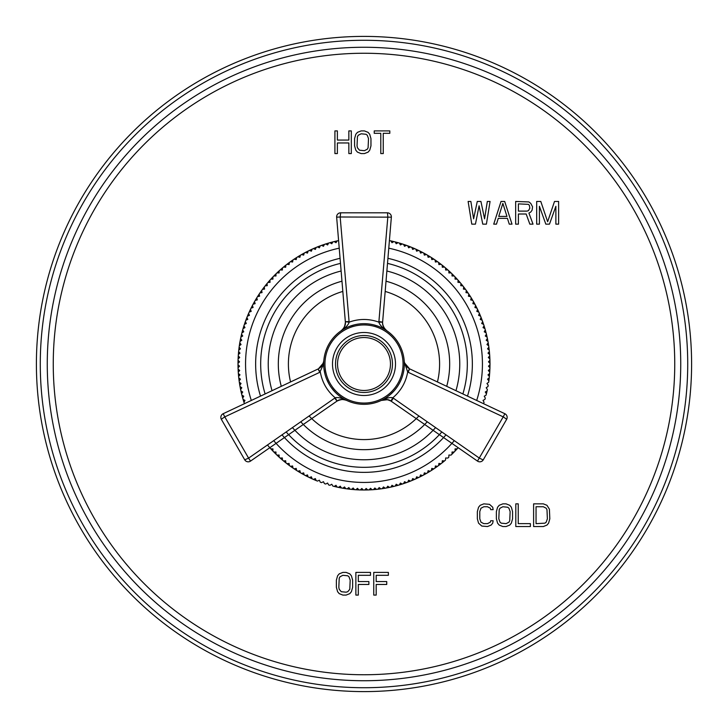 <?xml version="1.0" encoding="UTF-8"?>
<svg xmlns="http://www.w3.org/2000/svg" width="728" height="728" viewBox="0 0 728 728"><rect width="100%" height="100%" fill="white"/><g stroke="black" fill="none" stroke-linecap="round" stroke-linejoin="round"><path stroke-width="1.09" d="M364 691.6A327.6 327.6 0 0 0 691.6 364A327.6 327.6 0 0 0 364 36.4A327.6 327.6 0 0 0 36.4 364A327.6 327.6 0 0 0 364 691.6A327.6 327.6 0 0 0 691.6 364A327.6 327.6 0 0 0 364 36.4M493.138 520.748L490.708 520.748L490.308 522.194L487.469 523.641L483.829 523.641L480.99 522.194L479.779 518.818L479.779 511.584L480.99 508.199L483.829 506.752L487.469 506.752L490.308 508.199L490.708 509.655L493.138 509.655L492.729 507.234L489.498 504.34L483.829 503.858L480.18 505.305L478.56 507.234L477.35 511.584L477.35 518.818L478.56 523.159L481.8 526.062L487.469 526.544L491.118 525.088L492.729 523.159L493.138 520.748M502.857 503.858L499.208 505.305L497.588 507.234L496.378 511.584L496.378 518.818L497.588 523.159L499.208 525.088L502.857 526.544L506.087 526.544L509.736 525.088L511.356 523.159L512.567 518.818L512.567 511.584L511.356 507.234L509.736 505.305L506.087 503.858L502.857 503.858M515.806 503.858L515.806 526.544L530.384 526.544L530.384 523.641L518.236 523.641L518.236 503.858L515.806 503.858M543.334 503.858L533.615 503.858L533.615 526.544L543.334 526.544L546.974 525.088L548.594 523.159L549.813 518.818L549.403 509.172L546.974 505.305L543.334 503.858M475.439 224.142L479.097 205.806L482.755 224.142L486.404 224.142L490.062 201.456L487.323 201.456L484.575 218.828L480.926 201.456L477.268 201.456L473.61 218.828L470.87 201.456L468.122 201.456L471.78 224.142L475.439 224.142M504.686 201.456L501.028 201.456L493.72 224.142L496.46 224.142L498.289 218.345L507.434 218.345L509.254 224.142L512.002 224.142L504.686 201.456M518.4 214.005L526.171 214.005L529.829 224.142L533.023 224.142L528.91 213.04L530.739 212.076L532.113 210.146L532.568 206.77L530.739 203.394L528.91 201.938L515.661 201.456L515.661 224.142L518.4 224.142L518.4 214.005M555.874 206.288L555.874 224.142L558.622 224.142L558.622 201.456L554.509 201.456L547.647 221.731L540.795 201.456L536.682 201.456L536.682 224.142L539.421 224.142L539.421 206.288L545.818 224.142L549.476 224.142L555.874 206.288M337.373 153.581L337.373 142.961L348.849 142.961L348.849 153.581L351.305 153.581L351.305 130.904L348.849 130.904L348.849 140.067L337.373 140.067L337.373 130.904L334.916 130.904L334.916 153.581L337.373 153.581M361.134 130.904L357.448 132.35L355.81 134.28L354.582 138.62L354.582 145.855L355.81 150.205L357.448 152.134L361.134 153.581L364.409 153.581L368.095 152.134L369.733 150.205L370.962 145.855L370.962 138.62L369.733 134.28L368.095 132.35L364.409 130.904L361.134 130.904M389.808 130.904L374.238 130.904L374.238 133.315L380.789 133.315L380.789 153.581L383.246 153.581L383.246 133.315L389.808 133.315L389.808 130.904M342.879 572.408L339.221 573.855L337.601 575.784L336.382 580.125L336.382 587.36L337.601 591.709L339.221 593.639L342.879 595.085L346.128 595.085L349.786 593.639L351.406 591.709L352.625 587.36L352.625 580.125L351.406 575.784L349.786 573.855L346.128 572.408L342.879 572.408M358.312 595.085L358.312 584.466L368.878 584.466L368.878 581.572L358.312 581.572L358.312 575.302L370.497 575.302L370.497 572.408L355.874 572.408L355.874 595.085L358.312 595.085M376.185 595.085L376.185 584.466L386.741 584.466L386.741 581.572L376.185 581.572L376.185 575.302L388.37 575.302L388.37 572.408L373.746 572.408L373.746 595.085L376.185 595.085M502.857 506.752L507.707 507.234L508.927 508.199L510.137 511.584L509.736 520.748L508.927 522.194L506.087 523.641L501.237 523.159L500.018 522.194L498.807 518.818L499.208 509.655L500.018 508.199L502.857 506.752M536.045 506.752L543.334 506.752L546.173 508.199L546.974 509.655L547.383 518.818L546.173 522.194L544.954 523.159L536.045 523.641L536.045 506.752M502.857 203.394L506.97 216.416L498.744 216.416L502.857 203.394M527.081 211.111L518.4 211.111L518.4 203.876L528.455 204.359L529.365 205.323L529.829 208.217L528.455 210.629L527.081 211.111M361.134 133.797L366.048 134.28L367.276 135.244L368.505 138.62L368.095 147.793L367.276 149.24L364.409 150.687L359.496 150.205L357.448 147.793L357.039 145.855L357.448 136.691L358.267 135.244L361.134 133.797M342.879 575.302L347.757 575.784L348.976 576.749L350.186 580.125L349.786 589.298L347.757 591.709L346.128 592.192L341.259 591.709L339.221 589.298L338.82 587.36L339.221 578.196L340.04 576.749L342.879 575.302M238.056 367.713L239.539 366.175L238.001 364.692A125.999 125.999 0 0 0 238.265 372.108A125.999 125.999 0 0 0 239.794 385.203A125.999 125.999 0 0 0 240.04 386.559A125.999 125.999 0 0 0 240.895 390.872A125.999 125.999 0 0 0 242.697 398.07A125.999 125.999 0 0 0 243.953 402.284A125.999 125.999 0 0 0 244.381 403.585A125.999 125.999 0 0 0 244.417 403.703M267.922 445.518A125.999 125.999 0 0 0 312.121 478.824A125.999 125.999 0 0 0 313.377 479.388A125.999 125.999 0 0 0 316.161 480.562A125.999 125.999 0 0 0 317.435 481.081L319.392 480.207L320.256 482.164A125.999 125.999 0 0 0 321.549 482.637L323.478 481.699L324.415 483.62A125.999 125.999 0 0 0 325.716 484.047L327.609 483.037L328.61 484.93A125.999 125.999 0 0 0 329.93 485.303L331.786 484.238L332.851 486.086A125.999 125.999 0 0 0 337.128 487.105A125.999 125.999 0 0 0 385.203 488.206A125.999 125.999 0 0 0 386.559 487.96A125.999 125.999 0 0 0 390.872 487.105A125.999 125.999 0 0 0 398.07 485.303A125.999 125.999 0 0 0 445.518 460.078L445.663 457.948L447.802 458.094A125.999 125.999 0 0 0 448.821 457.175L448.894 455.036L451.032 455.109A125.999 125.999 0 0 0 458.094 447.802L458.085 447.647M483.583 403.703A125.999 125.999 0 0 0 483.62 403.585A125.999 125.999 0 0 0 484.047 402.284L483.037 400.391L484.93 399.39A125.999 125.999 0 0 0 485.303 398.07L484.238 396.214L486.086 395.149A125.999 125.999 0 0 0 487.105 390.872A125.999 125.999 0 0 0 487.387 389.526L486.195 387.751L487.96 386.559A125.999 125.999 0 0 0 488.206 385.203L486.95 383.474L488.679 382.218A125.999 125.999 0 0 0 489.735 372.108A125.999 125.999 0 0 0 489.735 355.892A125.999 125.999 0 0 0 488.206 342.797A125.999 125.999 0 0 0 487.96 341.441A125.999 125.999 0 0 0 487.105 337.128A125.999 125.999 0 0 0 485.303 329.93A125.999 125.999 0 0 0 484.047 325.716A125.999 125.999 0 0 0 483.62 324.415A125.999 125.999 0 0 0 480.562 316.161A125.999 125.999 0 0 0 479.388 313.377A125.999 125.999 0 0 0 478.824 312.121A125.999 125.999 0 0 0 473.464 301.592A125.999 125.999 0 0 0 472.772 300.409A125.999 125.999 0 0 0 455.109 276.968L455.036 279.106L457.175 279.179M238.001 363.308A125.999 125.999 0 0 1 238.056 360.287L239.539 361.825L238.001 363.308A125.999 125.999 0 0 0 238.001 364.692M238.101 358.913A125.999 125.999 0 0 1 238.265 355.892L239.694 357.484L238.101 358.913A125.999 125.999 0 0 0 238.056 360.287M238.356 354.527A125.999 125.999 0 0 1 238.62 351.515L239.994 353.153L238.356 354.527A125.999 125.999 0 0 0 238.265 355.892M238.766 350.15A125.999 125.999 0 0 1 239.13 347.147L240.449 348.83L238.766 350.15A125.999 125.999 0 0 0 238.62 351.515M239.321 345.782A125.999 125.999 0 0 1 239.794 342.797L241.05 344.526L239.321 345.782A125.999 125.999 0 0 0 239.13 347.147M240.04 341.441A125.999 125.999 0 0 1 240.613 338.474L241.805 340.249L240.04 341.441A125.999 125.999 0 0 0 239.794 342.797M240.895 337.128A125.999 125.999 0 0 1 241.578 334.188L242.715 335.999L240.895 337.128A125.999 125.999 0 0 0 240.613 338.474M241.914 332.851A125.999 125.999 0 0 1 242.697 329.93L243.762 331.786L241.914 332.851A125.999 125.999 0 0 0 241.578 334.188M243.07 328.61A125.999 125.999 0 0 1 243.953 325.716L244.963 327.609L243.07 328.61A125.999 125.999 0 0 0 242.697 329.93M244.381 324.415A125.999 125.999 0 0 1 245.363 321.549L246.301 323.478L244.381 324.415A125.999 125.999 0 0 0 243.953 325.716M245.837 320.256A125.999 125.999 0 0 1 248.612 313.377L249.413 315.361L247.438 316.161A125.999 125.999 0 0 0 246.919 317.435L247.793 319.392L245.837 320.256A125.999 125.999 0 0 0 245.363 321.549M249.176 312.121A125.999 125.999 0 0 1 256.784 297.816L257.303 299.891L255.228 300.409A125.999 125.999 0 0 0 254.536 301.592L255.128 303.649L253.071 304.24A125.999 125.999 0 0 0 252.425 305.451L253.089 307.489L251.051 308.144A125.999 125.999 0 0 0 250.45 309.382L251.187 311.393L249.176 312.121A125.999 125.999 0 0 0 248.612 313.377M257.512 296.651A125.999 125.999 0 0 1 259.159 294.112L259.605 296.205L257.512 296.651A125.999 125.999 0 0 0 256.784 297.816M259.923 292.974A125.999 125.999 0 0 1 261.661 290.499L262.034 292.601L259.923 292.974A125.999 125.999 0 0 0 259.159 294.112M262.471 289.38A125.999 125.999 0 0 1 264.291 286.969L264.582 289.089L262.471 289.38A125.999 125.999 0 0 0 261.661 290.499M265.138 285.886A125.999 125.999 0 0 1 267.039 283.538L267.258 285.667L265.138 285.886A125.999 125.999 0 0 0 264.291 286.969M267.922 282.482A125.999 125.999 0 0 1 269.906 280.198L270.052 282.337L267.922 282.482A125.999 125.999 0 0 0 267.039 283.538M270.825 279.179A125.999 125.999 0 0 1 272.891 276.968L272.964 279.106L270.825 279.179A125.999 125.999 0 0 0 269.906 280.198M273.846 275.976A125.999 125.999 0 0 1 275.976 273.846L275.976 275.976L273.846 275.976A125.999 125.999 0 0 0 272.891 276.968M276.968 272.891A125.999 125.999 0 0 1 279.179 270.825L279.106 272.964L276.968 272.891A125.999 125.999 0 0 0 275.976 273.846M280.198 269.906A125.999 125.999 0 0 1 282.482 267.922L282.337 270.052L280.198 269.906A125.999 125.999 0 0 0 279.179 270.825M283.538 267.039A125.999 125.999 0 0 1 285.886 265.138L285.667 267.258L283.538 267.039A125.999 125.999 0 0 0 282.482 267.922M286.969 264.291A125.999 125.999 0 0 1 289.38 262.471L289.089 264.582L286.969 264.291A125.999 125.999 0 0 0 285.886 265.138M290.499 261.661A125.999 125.999 0 0 1 292.974 259.923L292.601 262.034L290.499 261.661A125.999 125.999 0 0 0 289.38 262.471M294.112 259.159A125.999 125.999 0 0 1 296.651 257.512L296.205 259.605L294.112 259.159A125.999 125.999 0 0 0 292.974 259.923M297.816 256.784A125.999 125.999 0 0 1 300.409 255.228L299.891 257.303L297.816 256.784A125.999 125.999 0 0 0 296.651 257.512M301.592 254.536A125.999 125.999 0 0 1 304.24 253.071L303.649 255.128L301.592 254.536A125.999 125.999 0 0 0 300.409 255.228M305.451 252.425A125.999 125.999 0 0 1 308.144 251.051L307.489 253.089L305.451 252.425A125.999 125.999 0 0 0 304.24 253.071M309.382 250.45A125.999 125.999 0 0 1 312.121 249.176L311.393 251.187L309.382 250.45A125.999 125.999 0 0 0 308.144 251.051M313.377 248.612A125.999 125.999 0 0 1 316.161 247.438L315.361 249.413L313.377 248.612A125.999 125.999 0 0 0 312.121 249.176M317.435 246.919A125.999 125.999 0 0 1 320.256 245.837L319.392 247.793L317.435 246.919A125.999 125.999 0 0 0 316.161 247.438M321.549 245.363A125.999 125.999 0 0 1 324.415 244.381L323.478 246.301L321.549 245.363A125.999 125.999 0 0 0 320.256 245.837M325.716 243.953A125.999 125.999 0 0 1 328.61 243.07L327.609 244.963L325.716 243.953A125.999 125.999 0 0 0 324.415 244.381M329.93 242.697A125.999 125.999 0 0 1 332.851 241.914L331.786 243.762L329.93 242.697A125.999 125.999 0 0 0 328.61 243.07M334.188 241.578A125.999 125.999 0 0 1 337.128 240.895L335.999 242.715L334.188 241.578A125.999 125.999 0 0 0 332.851 241.914M337.128 240.895A125.999 125.999 0 0 1 338.474 240.613A125.999 125.999 0 0 1 338.593 240.586M390.872 240.895A125.999 125.999 0 0 1 393.812 241.578L392.001 242.715L390.872 240.895A125.999 125.999 0 0 0 389.526 240.613M395.149 241.914A125.999 125.999 0 0 1 398.07 242.697L396.214 243.762L395.149 241.914A125.999 125.999 0 0 0 393.812 241.578M399.39 243.07A125.999 125.999 0 0 1 402.284 243.953L400.391 244.963L399.39 243.07A125.999 125.999 0 0 0 398.07 242.697M403.585 244.381A125.999 125.999 0 0 1 406.452 245.363L404.522 246.301L403.585 244.381A125.999 125.999 0 0 0 402.284 243.953M407.744 245.837A125.999 125.999 0 0 1 410.565 246.919L408.608 247.793L407.744 245.837A125.999 125.999 0 0 0 406.452 245.363M411.839 247.438A125.999 125.999 0 0 1 414.623 248.612L412.639 249.413L411.839 247.438A125.999 125.999 0 0 0 410.565 246.919M415.879 249.176A125.999 125.999 0 0 1 418.618 250.45L416.607 251.187L415.879 249.176A125.999 125.999 0 0 0 414.623 248.612M419.856 251.051A125.999 125.999 0 0 1 422.549 252.425L420.511 253.089L419.856 251.051A125.999 125.999 0 0 0 418.618 250.45M423.76 253.071A125.999 125.999 0 0 1 426.408 254.536L424.351 255.128L423.76 253.071A125.999 125.999 0 0 0 422.549 252.425M427.591 255.228A125.999 125.999 0 0 1 430.184 256.784L428.11 257.303L427.591 255.228A125.999 125.999 0 0 0 426.408 254.536M431.349 257.512A125.999 125.999 0 0 1 433.888 259.159L431.795 259.605L431.349 257.512A125.999 125.999 0 0 0 430.184 256.784M435.026 259.923A125.999 125.999 0 0 1 437.501 261.661L435.399 262.034L435.026 259.923A125.999 125.999 0 0 0 433.888 259.159M438.62 262.471A125.999 125.999 0 0 1 441.031 264.291L438.911 264.582L438.62 262.471A125.999 125.999 0 0 0 437.501 261.661M442.114 265.138A125.999 125.999 0 0 1 444.462 267.039L442.333 267.258L442.114 265.138A125.999 125.999 0 0 0 441.031 264.291M445.518 267.922A125.999 125.999 0 0 1 447.802 269.906L445.663 270.052L445.518 267.922A125.999 125.999 0 0 0 444.462 267.039M448.821 270.825A125.999 125.999 0 0 1 451.032 272.891L448.894 272.964L448.821 270.825A125.999 125.999 0 0 0 447.802 269.906M452.024 273.846A125.999 125.999 0 0 1 454.154 275.976L452.024 275.976L452.024 273.846A125.999 125.999 0 0 0 451.032 272.891M458.094 280.198L457.948 282.337L460.078 282.482M460.961 283.538L460.742 285.667L462.862 285.886M463.709 286.969L463.418 289.089L465.529 289.38M466.339 290.499L465.965 292.601L468.077 292.974M468.841 294.112L468.395 296.205L470.488 296.651M471.216 297.816L470.697 299.891L472.772 300.409M473.464 301.592L472.872 303.649L474.929 304.24M475.575 305.451L474.911 307.489L476.949 308.144M477.55 309.382L476.813 311.393L478.824 312.121M479.388 313.377L478.587 315.361L480.562 316.161M481.081 317.435L480.207 319.392L482.164 320.256M482.637 321.549L481.699 323.478L483.62 324.415M484.047 325.716L483.037 327.609L484.93 328.61M485.303 329.93L484.238 331.786L486.086 332.851M486.422 334.188L485.285 335.999L487.105 337.128M487.387 338.474L486.195 340.249L487.96 341.441M488.206 342.797L486.95 344.526L488.679 345.782M488.87 347.147L487.551 348.83L489.234 350.15M489.38 351.515L488.006 353.153L489.644 354.527M489.735 355.892L488.306 357.484L489.899 358.913M489.944 360.287L488.461 361.825L489.999 363.308M489.999 364.692L488.461 366.175L489.944 367.713A125.999 125.999 0 0 1 489.899 369.087L488.306 370.516L489.735 372.108M489.644 373.473L488.006 374.847L489.38 376.485M489.234 377.85L487.551 379.17L488.87 380.853M487.105 390.872L485.285 392.001L486.422 393.812M457.175 448.821L455.036 448.894L455.109 451.032A125.999 125.999 0 0 1 454.154 452.024L452.024 452.024L452.024 454.154M444.462 460.961L442.333 460.742L442.114 462.862A125.999 125.999 0 0 1 441.031 463.709L438.911 463.418L438.62 465.529M437.501 466.339L435.399 465.965L435.026 468.077A125.999 125.999 0 0 1 433.888 468.841L431.795 468.395L431.349 470.488A125.999 125.999 0 0 1 430.184 471.216L428.11 470.697L427.591 472.772A125.999 125.999 0 0 1 426.408 473.464L424.351 472.872L423.76 474.929A125.999 125.999 0 0 1 422.549 475.575L420.511 474.911L419.856 476.949A125.999 125.999 0 0 1 418.618 477.55L416.607 476.813L415.879 478.824A125.999 125.999 0 0 1 414.623 479.388L412.639 478.587L411.839 480.562A125.999 125.999 0 0 1 410.565 481.081L408.608 480.207L407.744 482.164M406.452 482.637L404.522 481.699L403.585 483.62A125.999 125.999 0 0 1 402.284 484.047L400.391 483.037L399.39 484.93M398.07 485.303L396.214 484.238L395.149 486.086M393.812 486.422L392.001 485.285L390.872 487.105M389.526 487.387L387.751 486.195L386.559 487.96M385.203 488.206L383.474 486.95L382.218 488.679M380.853 488.87L379.17 487.551L377.85 489.234A125.999 125.999 0 0 1 376.485 489.38L374.847 488.006L373.473 489.644A125.999 125.999 0 0 1 372.108 489.735L370.516 488.306L369.087 489.899A125.999 125.999 0 0 1 367.713 489.944L366.175 488.461L364.692 489.999M363.308 489.999L361.825 488.461L360.287 489.944A125.999 125.999 0 0 1 358.913 489.899L357.484 488.306L355.892 489.735A125.999 125.999 0 0 1 354.527 489.644L353.153 488.006L351.515 489.38A125.999 125.999 0 0 1 350.15 489.234L348.83 487.551L347.147 488.87M345.782 488.679L344.526 486.95L342.797 488.206A125.999 125.999 0 0 1 341.441 487.96L340.249 486.195L338.474 487.387M337.128 487.105L335.999 485.285L334.188 486.422M316.161 480.562L315.361 478.587L313.377 479.388M312.121 478.824L311.393 476.813L309.382 477.55M308.144 476.949L307.489 474.911L305.451 475.575A125.999 125.999 0 0 1 304.24 474.929L303.649 472.872L301.592 473.464A125.999 125.999 0 0 1 300.409 472.772L299.891 470.697L297.816 471.216A125.999 125.999 0 0 1 296.651 470.488L296.205 468.395L294.112 468.841A125.999 125.999 0 0 1 292.974 468.077L292.601 465.965L290.499 466.339A125.999 125.999 0 0 1 289.38 465.529L289.089 463.418L286.969 463.709A125.999 125.999 0 0 1 285.886 462.862L285.667 460.742L283.538 460.961M282.482 460.078L282.337 457.948L280.198 458.094M279.179 457.175L279.106 455.036L276.968 455.109M275.976 454.154L275.976 452.024L273.846 452.024A125.999 125.999 0 0 1 272.891 451.032L272.964 448.894L270.825 448.821M243.953 402.284L244.963 400.391L243.07 399.39M242.697 398.07L243.762 396.214L241.914 395.149M241.578 393.812L242.715 392.001L240.895 390.872M240.613 389.526L241.805 387.751L240.04 386.559M239.794 385.203L241.05 383.474L239.321 382.218M239.13 380.853L240.449 379.17L238.766 377.85M238.62 376.485L239.994 374.847L238.356 373.473M238.265 372.108L239.694 370.516L238.101 369.087M455.109 276.968A125.999 125.999 0 0 0 454.154 275.976M340.076 258.313A108.363 108.363 0 0 0 260.515 396.123M282.045 434.898A108.363 108.363 0 0 0 445.955 434.898M467.485 396.123A108.363 108.363 0 0 0 387.924 258.313M387.505 263.39A103.321 103.321 0 0 1 462.881 393.948M441.796 431.995A103.321 103.321 0 0 1 286.204 431.995M265.119 393.948A103.321 103.321 0 0 1 340.495 263.39M386.868 271.007A95.759 95.759 0 0 1 455.965 390.69M435.553 427.645A95.759 95.759 0 0 1 292.447 427.645M272.035 390.69A95.759 95.759 0 0 1 341.132 271.007M446.719 386.331A85.677 85.677 0 0 0 386.022 281.199M341.978 281.199A85.677 85.677 0 0 0 281.281 386.331M427.218 421.831A85.677 85.677 0 0 1 300.782 421.831M385.167 291.428A75.603 75.603 0 0 1 437.437 381.954M418.873 415.997A75.603 75.603 0 0 1 309.127 415.997M290.563 381.954A75.603 75.603 0 0 1 342.833 291.428M323.696 362.826L323.678 364A40.322 40.322 0 0 1 364 323.678A40.322 40.322 0 0 1 404.322 364L404.258 361.798M345.281 328.292L344.59 328.665M367.221 323.805L364 323.678M378.05 326.208L373.582 324.834M383.829 328.892L382.719 328.292M360.979 323.796L359.177 323.969M354.418 324.834L349.759 326.281M323.341 363.045L323.814 360.697L323.405 364.155A4.031 2.339 -161.7 0 1 323.341 363.045L318.454 368.805L223.159 413.722L318.063 368.996L223.159 413.722L224.779 416.871L319.783 372.308L318.063 368.996L318.609 368.714L318.063 368.996L320.32 372.044C322.186 382.409 327.145 390.991 335.199 397.797L248.603 458.13L224.779 416.871L221.594 419.046M387.551 399.69L381.254 400.436C385.412 399.062 388.643 399.262 390.936 401.046C387.86 399.69 385.603 399.199 384.147 399.581L381.235 400.455C386.459 397.97 390.317 397.088 392.801 397.797C400.855 390.991 405.815 382.409 407.68 372.044L404.659 363.045A4.031 2.339 161.7 0 1 404.595 364.155L404.322 364A40.322 40.322 0 0 1 364 404.322A40.322 40.322 0 0 1 323.678 364L319.783 372.308M345.509 399.954L346.746 400.436C342.615 399.062 339.385 399.262 337.064 401.046C341.396 399.153 344.626 398.953 346.765 400.455C341.559 397.97 337.701 397.088 335.199 397.797L337.064 401.046L334.698 398.134M324.006 369.096L324.952 374.065M326.508 378.842L328.637 383.374M331.313 387.605L334.498 391.482M337.71 394.576L338.165 394.958M344.016 399.608L342.378 399.481M341.523 399.526L340.659 399.645M340.012 399.781L338.129 400.464M337.219 400.946L250.514 461.106L248.603 458.13L244.726 459.814L221.385 419.392A4.031 4.031 0 0 1 223.159 413.722M328.601 383.301L326.927 379.843M403.858 370.079L403.995 369.096M399.354 383.383L400.555 381.017M400.009 382.145L399.417 383.265M390.263 394.594L393.493 391.491M396.678 387.615L397.415 386.559M332.496 364A31.504 31.504 0 0 1 364 332.496A31.504 31.504 0 0 1 395.504 364A31.504 31.504 0 0 1 364 395.504A31.504 31.504 0 0 1 332.496 364M337.537 364A26.463 26.463 0 0 0 364 390.463A26.463 26.463 0 0 0 390.463 364A26.463 26.463 0 0 0 364 337.537A26.463 26.463 0 0 0 337.537 364M409.391 368.714L409.546 368.805C406.715 366.812 405.087 364.892 404.659 363.045L409.546 368.805L407.68 372.044L503.221 416.871L477.486 461.106L390.781 400.946L391.291 401.283L393.302 398.134L479.397 458.13L482.873 459.805M404.186 360.724L404.258 361.316M404.377 361.989L404.832 363.527M405.15 364.255L405.387 364.71M405.978 365.665L406.497 366.339M406.806 366.694L408.508 368.168M387.778 399.736L389.962 400.509M393.302 398.134L392.801 397.797L390.936 401.046M409.546 368.805L408.217 372.308M504.841 413.722A4.031 4.031 0 0 1 506.615 419.392L483.274 459.814L506.615 419.392A4.031 4.031 0 0 0 504.841 413.722L409.937 368.996L504.841 413.722L409.937 368.996L504.841 413.722L503.221 416.871L506.415 419.055M483.274 459.814A4.031 4.031 0 0 1 477.486 461.106A4.031 4.031 0 0 0 483.274 459.814M323.787 361.024L322.641 364.664M321.958 365.756L320.748 367.149M320.174 367.658L319.401 368.231M250.514 461.106A4.031 4.031 0 0 1 244.726 459.814A4.031 4.031 0 0 0 250.514 461.106L337.064 401.046M386.95 330.849C383.665 327.928 382.218 325.034 382.619 322.149C382.282 323.614 382.983 325.807 384.712 328.728L386.95 330.849C382.191 327.564 379.497 324.67 378.869 322.149C368.959 318.582 359.041 318.582 349.131 322.149L340.176 216.999L391.355 217.162L382.619 322.149L378.906 321.558L387.824 216.999L387.533 213.149M343.234 328.792L341.077 330.831C345.8 327.582 348.494 324.679 349.131 322.149L345.354 321.721L349.094 321.558M378.906 321.558L378.869 322.149L382.619 322.149M341.05 330.849C344.326 327.946 345.773 325.052 345.381 322.149C344.863 326.845 343.416 329.739 341.05 330.849L342.278 329.848M343.152 328.901L344.69 326.262M345.008 325.325L345.363 323.369M345.391 322.34L336.645 217.162L340.176 216.999L340.659 212.804A4.031 4.031 0 0 0 336.645 217.162L345.381 322.149M383.483 326.681L382.81 324.551M382.737 324.16L382.637 323.259M340.659 212.804L387.341 212.804A4.031 4.031 0 0 1 391.355 217.162A4.031 4.031 0 0 0 387.341 212.804M364 687.723A323.723 323.723 0 0 0 687.723 364A323.723 323.723 0 0 0 364 40.277A323.723 323.723 0 0 0 40.277 364A323.723 323.723 0 0 0 364 687.723M364 680.735A316.735 316.735 0 0 0 680.735 364A316.735 316.735 0 0 0 364 47.265A316.735 316.735 0 0 0 47.265 364A316.735 316.735 0 0 0 364 680.735M364 674.747A310.747 310.747 0 0 0 674.747 364A310.747 310.747 0 0 0 364 53.253A310.747 310.747 0 0 0 53.253 364A310.747 310.747 0 0 0 364 674.747M339.23 248.175A118.437 118.437 0 0 0 251.315 400.455M273.737 440.686A118.437 118.437 0 0 0 454.263 440.686M476.685 400.455A118.437 118.437 0 0 0 388.77 248.175M324.943 364A39.057 39.057 0 0 1 364 324.943A39.057 39.057 0 0 1 403.057 364A39.057 39.057 0 0 1 364 403.057A39.057 39.057 0 0 1 324.943 364M392.474 364A28.474 28.474 0 0 1 364 392.474A28.474 28.474 0 0 1 335.526 364A28.474 28.474 0 0 1 364 335.526A28.474 28.474 0 0 1 392.474 364M450.359 442.278L422.813 423.159M422.722 423.095L420.129 421.303M404.895 410.729L391.291 401.283M253.026 399.645L283.356 385.349M283.456 385.303L286.313 383.956M303.085 376.058L318.063 368.996M345.391 322.686L345.363 323.268M345.363 323.332L345.318 323.805M388.615 250.068L385.831 283.483M385.822 283.601L385.558 286.741M384.02 305.214L382.646 321.721"/></g></svg>

